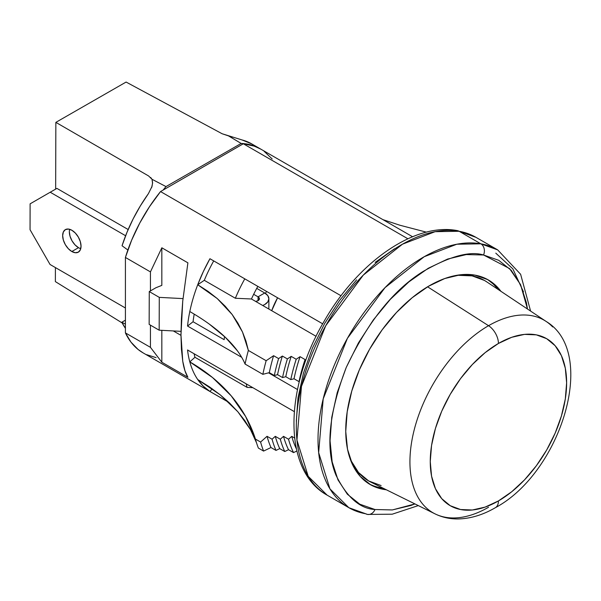 <?xml version="1.0" encoding="UTF-8"?>
<svg xmlns="http://www.w3.org/2000/svg" width="601" height="601" viewBox="0 0 601 601"><rect width="100%" height="100%" fill="white"/><g stroke="black" fill="none" stroke-linecap="round" stroke-linejoin="round"><path stroke-width="0.9" d="M367.609 514.441A8.504 6.799 -80 0 0 375.001 509.52A8.504 6.799 100 0 1 367.609 514.441A8.504 6.799 100 0 1 365.693 513.765A148.845 85.935 -60 0 1 348.843 507.687L327.124 495.149L308.223 476.323L296.939 440.067L301.477 386.345L325.697 325.772L363.305 275.1L402.49 244.179L435.116 231.685L459.111 231.272A8.504 6.799 -80 0 0 457.196 230.589A8.504 6.799 -80 0 0 454.98 230.694A8.504 6.799 100 0 1 457.196 230.589A8.504 6.799 100 0 1 459.111 231.272A148.845 85.935 120 0 0 319.845 336.808A148.845 85.935 120 0 0 327.124 495.149C282.973 470.914 284.078 389.403 323.526 322.324C356.731 263.313 413.999 222.182 457.301 230.611L475.962 237.342A148.845 85.935 120 0 0 459.111 231.272L480.83 243.811L459.111 231.272L475.962 237.342L497.681 249.881L480.83 243.811L456.835 244.224L424.208 256.717L385.023 287.639L347.416 338.31L323.195 398.884L318.658 452.606L329.941 488.861L348.843 507.687A148.845 85.935 -60 0 1 341.563 349.346A148.845 85.935 -60 0 1 480.83 243.811A8.504 6.799 100 0 1 483.55 254.997A8.504 6.799 -80 0 0 480.83 243.811A148.845 85.935 -60 0 1 497.681 249.881L520.624 274.281L530.6 311.085M375.001 509.52C359.834 508.664 346.837 497.237 336.012 475.241C325.276 449.571 328.672 413.676 346.199 367.549C367.714 322.128 393.264 290.155 422.849 271.622C449.601 256.281 469.839 250.737 483.55 254.997L466.301 254.569L447.625 259.054L428.25 268.271L408.913 281.869L390.357 299.321L373.296 319.965L358.384 343.006L346.199 367.549L337.206 392.656L331.752 417.372L330.047 440.728L332.158 461.846L337.995 479.898L347.34 494.202L359.834 504.209L375.001 509.52L392.25 509.948L410.926 505.464L414.93 503.923L392.385 509.933L375.001 509.52M380.914 487.839A118.127 68.206 120 0 0 383.085 488.17L380.914 487.839L383.588 489.379L380.914 487.839A118.127 68.206 120 0 1 368.894 483.76M495.57 286.482L497.906 289.299A118.127 68.206 120 0 0 486.99 279.21M474.963 275.13A118.127 68.206 -60 0 1 488.343 279.953A118.127 68.206 -60 0 1 500.933 291.32L498.244 288.029L487.727 279.608L474.963 275.13A118.127 68.206 -60 0 0 364.431 358.895A118.127 68.206 -60 0 0 370.208 484.564A118.127 68.206 -60 0 0 383.588 489.379L370.825 484.909L360.307 476.488L352.441 464.453L347.521 449.248L345.748 431.48L347.19 411.813L351.78 391.011L359.345 369.878L369.6 349.219L382.153 329.821L396.517 312.445L412.136 297.758L428.415 286.309L444.725 278.548L460.441 274.777L474.963 275.13M386.353 489.785A118.127 68.206 -60 0 1 383.588 489.379L386.353 489.785M296.301 421.248L298.006 397.885L303.46 373.176L312.452 348.062L324.638 323.518L339.55 300.485L356.611 279.841M375.167 262.382L394.504 248.784M527.468 308.997L526.401 302.671L520.556 284.611L511.211 270.307L498.717 260.308L483.55 254.997L509.558 268.557L520.594 284.686L527.468 308.997M488.545 507.252A111.177 64.187 -60 0 1 435.056 513.878A111.177 64.187 -60 0 1 415.366 425.546A111.177 64.187 -60 0 1 488.545 325.697A14.77 8.527 60 0 1 498.439 343.456A96.43 55.675 -60 0 1 566.623 382.822A96.43 55.675 -60 0 1 498.439 500.926A14.77 8.527 60 0 1 495.389 507.68A14.77 8.527 -120 0 0 498.439 500.926A96.43 55.675 -60 0 1 430.256 461.553A96.43 55.675 -60 0 1 498.439 343.456A14.77 8.527 -120 0 0 488.545 325.697A111.177 64.187 120 0 0 417.515 418.581A111.177 64.187 120 0 0 427.664 509.055M381.124 485.563L368.721 480.973L358.542 472.521L350.976 460.554L349.662 457.406A115.768 66.839 120 0 0 370.907 482.145L435.056 513.878C442.283 517.408 450.074 519.091 458.42 518.948C470.756 518.603 483.076 514.847 495.382 507.68C560.38 473.07 598.724 353.005 546.151 321.452A111.177 64.187 -60 0 0 488.545 325.697L427.574 286.805L488.545 325.697A111.177 64.187 120 0 1 552.672 326.944M546.151 321.452L486.592 281.764A115.768 66.839 120 0 0 454.536 275.739L457.932 275.303L472.078 275.867L484.489 280.457L486.765 281.884M498.439 343.456L485.135 352.644L472.348 364.514L460.554 378.592L450.224 394.354L441.743 411.174L435.44 428.43L431.563 445.439L430.256 461.553L431.563 476.157L435.44 488.688L441.743 498.665L450.224 505.696L460.554 509.528L472.348 509.994L485.135 507.094L498.439 500.926L511.744 491.731L524.53 479.868L536.325 465.783L546.655 450.029L555.136 433.201L561.432 415.952L565.316 398.936L566.623 382.822L565.316 368.218L561.432 355.687L555.136 345.71L546.655 338.679L536.325 334.855L524.53 334.381L511.744 337.289L498.439 343.456M189.803 311.536A117.653 67.928 -60 0 0 187.542 326.05L193.071 321.738A110.096 63.563 120 0 1 194.198 314.135A110.096 63.563 120 0 0 193.071 321.738L224.143 339.678L193.071 321.738L187.542 326.05L241.692 357.317L187.542 326.05A117.653 67.928 -60 0 1 189.803 311.536A117.653 67.928 -60 0 1 197.721 284.739L204.287 280.314A110.096 63.563 120 0 1 213.716 260.909A110.096 63.563 120 0 0 204.287 280.314L235.359 298.254A110.096 63.563 -60 0 1 244.787 278.849A110.096 63.563 120 0 0 235.359 298.254L251.443 298.99L316.096 336.32L251.443 298.99A102.538 59.198 -60 0 1 257.829 286.376A102.538 59.198 -60 0 0 251.443 298.99L235.359 298.254L204.287 280.314L197.721 284.739A117.653 67.928 -60 0 1 209.937 258.723L322.677 323.819L209.937 258.723L203.326 271.592L197.721 284.739L217.231 298.539L232.196 314.556L242.488 331.985L248.363 350.443L266.153 360.713L273.598 355.694L278.609 358.587L282.38 356.047L287.391 358.94L291.2 356.37L296.21 359.27L300.057 356.671L305.068 359.563A129.944 75.02 120 0 0 299.028 381.65L294.017 378.758L290.794 379.607L285.783 376.714L282.553 377.563L277.542 374.671L274.319 375.52L269.308 372.628L262.855 374.333L245.065 364.056A195.152 79.212 11.7 0 0 189.803 311.536A117.653 67.928 -60 0 1 197.721 284.739L208.059 291.35L217.231 298.539L225.27 306.292L232.196 314.556L237.921 323.135L242.488 331.985L245.967 341.09L248.363 350.443A153.571 88.663 120 0 0 245.065 364.056L262.855 374.333A153.571 88.663 -60 0 1 266.153 360.713L248.363 350.443A153.571 88.663 120 0 0 245.065 364.056M272.185 158.987L264.102 151.272M260.932 149.206L254.396 146.156L243.322 143.767L160.542 191.561L149.469 206.736L139.755 223.061L131.672 240.115L125.414 257.453L125.414 332.901L130.98 342.134L138.05 349.429L143.248 352.982M146.479 354.635L156.087 357.633M412.564 236.749L260.759 149.108A117.653 67.928 120 0 0 243.322 143.767L160.542 191.561L341.045 295.775L160.542 191.561A117.653 67.928 120 0 0 125.414 257.453L150.438 271.9L161.834 247.785L187.895 262.832L182.749 301.011L180.976 334.967L182.749 361.276C183.891 368.353 185.604 373.687 187.895 377.285L161.834 362.238L150.438 347.34L125.414 332.901A117.653 67.928 120 0 0 143.106 352.892L228.958 402.46M187.542 349.97L294.287 411.602L187.542 349.97A117.653 67.928 -60 0 0 189.803 361.877L212.453 377.481L231.19 395.811L245.614 416.478L255.417 439.053L260.601 442.051L267.047 436.303L272.065 439.196L275.288 436.326L280.299 439.218L283.522 436.349L288.533 439.241L291.763 436.364L294.595 438.001L291.763 436.364A133.249 76.936 120 0 0 296.346 448.759A133.249 76.936 120 0 1 291.763 436.364L288.533 439.241L283.522 436.349A137.975 79.663 120 0 0 288.525 449.706L284.746 451.516L279.735 448.624L275.987 450.419L270.976 447.527L263.576 451.081L258.392 448.091L263.576 451.081A156.876 90.571 -60 0 1 260.601 442.051L255.417 439.053A156.876 90.571 120 0 0 258.392 448.091A156.876 90.571 120 0 1 256.499 442.727A156.876 90.571 120 0 1 255.417 439.053A237.207 168.047 164.8 0 0 189.803 361.877A117.653 67.928 -60 0 1 187.542 349.97M197.721 379.531A117.653 67.928 -60 0 1 189.803 361.877L194.957 357.279L189.803 361.877A117.653 67.928 -60 0 0 197.721 379.531A117.653 67.928 -60 0 0 209.937 391.446L228.861 402.37L209.937 391.446L203.326 386.21L197.721 379.531L220.221 394.834L209.599 386.969L197.721 379.531M243.322 143.767L407.899 238.785L243.322 143.767M297.503 389.538L268.557 372.823L297.503 389.538M180.976 335.358L173.328 330.941L180.976 335.358M161.834 330.34L161.834 362.238L187.895 377.285L184.928 370.697L182.749 361.276L181.427 349.271L180.976 334.967L181.427 318.748L182.749 301.011L187.895 262.832L161.834 247.785L150.438 271.9L150.438 290.892L150.438 271.9L125.414 257.453L125.414 332.901L150.438 347.34L161.834 362.238L161.834 330.34M237.365 350.759L225.383 337.356L209.403 324.179M247.086 387.375L194.957 357.279L247.086 387.375L252.848 387.675L247.086 387.375A110.096 63.563 -60 0 1 246.222 383.851A110.096 63.563 120 0 0 247.086 387.375M194.1 353.756A110.096 63.563 120 0 0 194.957 357.279A110.096 63.563 120 0 1 194.1 353.756M212.273 388.832L209.937 391.446L212.273 388.832M296.856 451.005L293.536 452.598L288.525 449.706L293.536 452.598A137.975 79.663 -60 0 1 288.533 439.241A137.975 79.663 -60 0 0 293.536 452.598L296.856 451.005M250.497 429.602L237.853 411.753L220.221 394.834L229.642 403.113L237.853 411.753L244.787 420.595L250.497 429.602L256.492 442.719M382.965 219.658L399.898 225.232L426.409 232.159L399.898 225.232L382.957 219.658M284.746 451.516A142.7 82.39 -60 0 1 280.299 439.218L283.522 436.349A137.975 79.663 120 0 0 288.525 449.706L284.746 451.516A142.7 82.39 -60 0 1 280.299 439.218L275.288 436.326A142.7 82.39 120 0 0 279.735 448.624L284.746 451.516M275.987 450.419A147.425 85.117 -60 0 1 272.065 439.196L275.288 436.326A142.7 82.39 120 0 0 279.735 448.624L275.987 450.419A147.425 85.117 -60 0 1 272.065 439.196L267.047 436.303A147.425 85.117 120 0 0 270.976 447.527L275.987 450.419M263.576 451.081A156.876 90.571 -60 0 1 260.601 442.051L267.047 436.303A147.425 85.117 120 0 0 270.976 447.527L263.576 451.081M273.598 355.694A144.12 83.208 120 0 0 269.308 372.628L262.855 374.333A153.571 88.663 -60 0 1 266.153 360.713L273.598 355.694A144.12 83.208 120 0 0 269.308 372.628L274.319 375.52A144.12 83.208 -60 0 1 278.609 358.587L273.598 355.694M282.38 356.047A139.394 80.481 120 0 0 277.542 374.671L274.319 375.52A144.12 83.208 -60 0 1 278.609 358.587L282.38 356.047A139.394 80.481 120 0 0 277.542 374.671L282.553 377.563A139.394 80.481 -60 0 1 287.391 358.94L282.38 356.047M291.2 356.37A134.669 77.754 120 0 0 285.783 376.714L282.553 377.563A139.394 80.481 -60 0 1 287.391 358.94L291.2 356.37A134.669 77.754 120 0 0 285.783 376.714L290.794 379.607A134.669 77.754 -60 0 1 296.21 359.27L291.2 356.37M300.057 356.671A129.944 75.02 120 0 0 294.017 378.758L290.794 379.607A134.669 77.754 -60 0 1 296.21 359.27L300.057 356.671A129.944 75.02 120 0 0 294.017 378.758L299.028 381.65A129.944 75.02 -60 0 1 305.068 359.563L300.057 356.671M224.143 339.678A110.096 63.563 -60 0 1 224.549 336.575A110.096 63.563 120 0 0 224.143 339.678M150.438 325.149L150.438 347.34L150.438 325.149M161.834 285.37L161.834 247.785L161.834 285.37L155.937 287.736L149.258 291.568L159.28 297.367L182.989 298.607L159.28 297.367L159.175 330.197L159.28 297.367L149.258 291.568L149.153 324.405L149.258 291.568L155.937 287.736L161.834 285.37M125.414 320.175L121.815 322.241L125.414 328.319A113.401 65.441 120 0 1 121.815 322.241L125.414 324.112L121.815 322.241L125.414 320.175M148.417 193.642L140.311 205.97L133.129 218.914L127.014 232.256L122.048 245.756L127.863 250.008L122.048 245.756A113.401 65.441 120 0 1 148.417 193.642L152.038 186.37L152.586 182.644L152.038 179.301L152.564 183.328L151.632 187.64M260.15 148.763A113.401 65.441 -60 0 0 260.075 148.717A113.401 65.441 -60 0 0 241.166 143.444L228.102 135.653L241.166 143.444L165.996 186.588L152.038 179.301L165.996 186.588A113.401 65.441 -60 0 0 163.126 190.066L165.996 186.588L241.166 143.444L252.39 145.344L260.165 148.77M122.183 322.962L55.367 281.606L122.183 322.962M232.226 137.126L222.145 133.76L126.097 82.052L55.855 122.364L148.605 175.965L55.855 122.364L55.653 189.112L55.855 122.364L126.097 82.052L222.145 133.76L242 139.935L251.811 143.939M150.693 177.513L152.038 179.301L148.605 175.965M55.412 267.58L55.367 281.606L55.412 267.58M260.075 148.717L251.729 143.894A113.401 65.441 120 0 0 242 139.935M180.999 331.339L159.175 330.197L149.153 324.405L159.175 330.197L180.999 331.339M71.819 251.518A12.997 7.528 60.1 0 1 63.345 240.047A12.997 7.528 60.1 0 1 65.381 229.62A12.997 7.528 60.1 0 1 71.88 230.266L68.356 229.049L65.374 229.627L63.368 231.926L62.662 235.584L63.345 240.054L65.329 244.652L68.304 248.679L71.819 251.518L75.343 252.736L78.325 252.157L80.324 249.858L81.037 246.2L80.346 241.73L78.363 237.132L75.388 233.105L71.88 230.266A12.997 7.528 60.1 0 1 80.354 241.737A12.997 7.528 60.1 0 1 78.318 252.165A12.997 7.528 60.1 0 1 71.819 251.518L78.506 247.68L71.819 251.518M69.633 229.297A12.997 7.528 -119.9 0 0 78.506 247.68A12.997 7.528 -119.9 0 0 80.744 248.656M128.163 229.529L56.907 188.391L50.221 192.23L125.609 235.75L50.221 192.23L56.907 188.391L128.163 229.529M30.118 203.837L50.221 192.23L30.118 203.837L30.05 229.725L30.118 203.837M50.041 264.478L30.05 229.725L50.041 264.478L125.414 307.997L50.041 264.478M69.34 231.753L70.032 236.223L72.015 240.821L74.99 244.847L78.506 247.68M256.732 288.375L264.733 292.988L258.047 296.826L253.675 294.302L258.047 296.826L258.039 300.68L255.635 301.409A4.725 2.72 -179.9 0 0 259.429 298.757A4.725 2.72 -179.9 0 0 258.047 296.826L259.429 298.75L258.047 300.673L258.047 296.826L264.733 292.988A14.176 8.159 -179.9 0 1 268.88 298.78L267.806 295.647L264.733 292.988L256.732 288.375M262.705 305.496L264.733 304.527L267.806 301.89L268.88 298.765A14.176 8.159 -179.9 0 1 262.705 305.496M277.579 297.78A52.377 30.238 120 0 0 271.712 310.694L277.579 297.78M348.843 507.687L367.504 514.426L392.205 514.201L418.304 505.591M523.494 291.891L512.841 268.842L495.795 253.156M268.88 298.78L268.857 309.042M265.462 293.446L266.521 291.395"/></g></svg>
